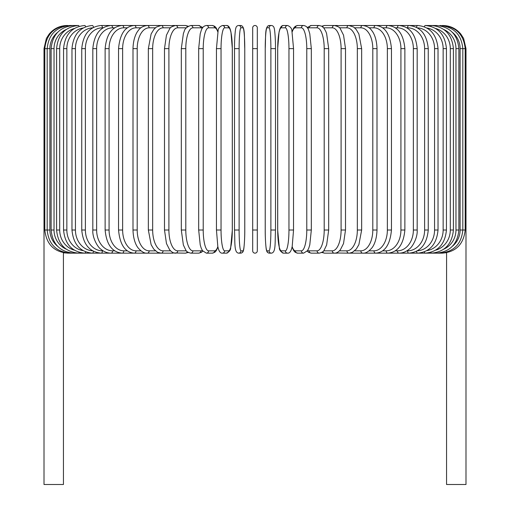 <?xml version="1.0" encoding="UTF-8"?>
<svg xmlns="http://www.w3.org/2000/svg" width="510" height="510" viewBox="0 0 510 510"><rect width="100%" height="100%" fill="white"/><g stroke="black" fill="none" stroke-linecap="round" stroke-linejoin="round"><path stroke-width="0.76" d="M257.314 250.837A2.314 2.314 0 0 1 255 253.151A2.314 2.314 0 0 1 252.686 250.837A2.314 2.314 0 0 0 255 253.151A2.314 2.314 0 0 0 257.314 250.837A2.314 2.314 0 0 1 255 253.151A2.314 2.314 0 0 1 252.686 250.837L252.686 27.814A2.314 2.314 0 0 1 255 25.5A2.314 2.314 0 0 1 257.314 27.814L257.314 250.837L257.314 230.016L252.686 230.016M57.592 32.372A20.821 20.508 90 0 0 49.891 48.635L44.007 48.635L44.007 224.464L44.803 224.464M44.007 224.464L44.007 484.5L63.444 484.5L63.412 252.718M257.314 27.814A2.314 2.314 0 0 0 255 25.5A2.314 2.314 0 0 0 252.686 27.814M442.087 253.056L446.588 252.718L446.556 484.5L465.993 484.5L465.993 224.464L465.196 224.464M67.913 253.056L63.444 252.852M67.141 25.513L67.141 25.5C59.88 25.653 53.901 28.496 49.202 34.03L46.365 38.454L44.007 48.635M67.913 25.596L67.855 25.5C54.06 26.667 46.378 34.374 44.803 48.635L44.803 230.016L49.891 230.016A20.821 20.508 90 0 0 57.592 246.273M70.182 25.761A2.314 0.402 -90 0 0 69.997 25.5C56.157 26.851 48.552 34.565 47.181 48.635L47.181 230.016C48.552 244.086 56.157 251.8 69.997 253.151L160.523 253.151A2.314 1.893 90 0 0 160.695 253.138M49.891 48.635L49.891 230.016M70.182 252.89A2.314 0.402 90 0 1 69.997 253.151L67.855 253.151C54.111 252.029 46.423 244.322 44.803 230.016M51.121 48.635L54.028 48.635L54.028 230.016L51.121 230.016L51.121 48.635C52.492 34.54 59.963 26.826 73.542 25.5L69.997 25.5M66.109 29.548A20.821 20.113 90 0 0 54.028 48.635M73.918 26.004A2.314 0.599 -90 0 0 73.542 25.5L78.47 25.5A2.314 0.79 -90 0 1 79.082 26.341M54.028 230.016A20.821 20.113 90 0 0 66.109 249.103M73.918 252.641A2.314 0.599 90 0 1 73.542 253.151C59.963 251.825 52.492 244.112 51.121 230.016M56.591 48.635L59.695 48.635L59.695 230.016L56.591 230.016L56.591 48.635C57.968 34.501 65.261 26.788 78.47 25.5M74.326 28.483A20.821 19.565 90 0 0 59.695 48.635M59.695 230.016A20.821 19.565 90 0 0 74.326 250.161M79.082 252.31A2.314 0.79 90 0 1 78.47 253.151C65.261 251.857 57.968 244.15 56.591 230.016M63.559 48.635L66.848 48.635L66.848 230.016L63.559 230.016L63.559 48.635C64.936 34.45 71.999 26.737 84.743 25.5A2.314 0.975 -90 0 1 85.623 26.788M83.066 28.018A20.821 18.87 90 0 0 66.848 48.635M66.848 230.016A20.821 18.87 90 0 0 83.066 250.627M85.623 251.863A2.314 0.975 90 0 1 84.743 253.151C71.993 251.908 64.936 244.201 63.559 230.016M71.967 48.635L75.435 48.635L75.435 230.016L71.967 230.016L71.967 48.635C73.344 34.387 80.121 26.673 92.31 25.5A2.314 1.154 -90 0 1 93.445 27.381M92.622 27.84A20.821 18.035 90 0 0 75.435 48.635M75.435 230.016A20.821 18.035 90 0 0 92.622 250.812M93.445 251.264A2.314 1.154 90 0 1 92.31 253.151C80.121 251.978 73.344 244.264 71.967 230.016M81.747 48.635L85.387 48.635L85.387 230.016L81.747 230.016L81.747 48.635C83.124 34.304 89.575 26.596 101.114 25.5A2.314 1.326 -90 0 1 102.446 27.814A20.821 17.053 90 0 0 85.387 48.635M103.109 27.814L102.446 27.814M85.387 230.016A20.821 17.053 90 0 0 102.446 250.837L103.109 250.837M102.446 250.837A2.314 1.326 90 0 1 101.114 253.151C89.575 252.055 83.124 244.341 81.747 230.016M92.826 48.635L96.632 48.635L96.632 230.016L92.826 230.016L92.826 48.635C94.197 34.208 100.285 26.494 111.091 25.5L101.114 25.5M114.699 27.814L112.582 27.814A20.821 15.95 90 0 0 96.632 48.635M112.582 27.814A2.314 1.485 -90 0 0 111.091 25.5L122.164 25.5A2.314 1.638 -90 0 1 123.802 27.814A20.821 14.726 90 0 0 109.076 48.635L109.076 230.016L105.13 230.016L105.13 48.635L109.076 48.635M96.632 230.016A20.821 15.95 90 0 0 112.582 250.837L114.699 250.837M112.582 250.837A2.314 1.485 90 0 1 111.091 253.151C107.368 253.145 103.906 251.781 100.706 249.065C98.232 247.688 92.17 238.17 92.826 230.016M127.341 27.814L123.802 27.814M109.076 230.016A20.821 14.726 90 0 0 123.802 250.837L127.341 250.837M123.802 250.837A2.314 1.638 90 0 1 122.164 253.151C112.168 252.278 106.488 244.564 105.13 230.016M118.549 48.635L122.636 48.635L122.636 230.016L118.549 230.016L118.549 48.635C119.888 33.934 125.122 26.22 134.251 25.5L122.164 25.5C112.168 26.373 106.488 34.087 105.13 48.635M140.939 27.814L136.023 27.814A20.821 13.381 90 0 0 122.636 48.635M136.023 27.814A2.314 1.772 -90 0 0 134.251 25.5L147.25 25.5A2.314 1.893 -90 0 1 149.143 27.814A20.821 11.94 90 0 0 137.203 48.635L137.203 230.016L132.995 230.016L132.995 48.635L137.203 48.635M122.636 230.016A20.821 13.381 90 0 0 136.023 250.837L140.939 250.837M136.023 250.837A2.314 1.772 90 0 1 134.251 253.151C125.122 252.424 119.888 244.717 118.549 230.016M155.378 27.814L149.143 27.814M137.203 230.016A20.821 11.94 90 0 0 149.143 250.837L155.378 250.837M160.695 25.513A2.314 1.893 -90 0 0 160.523 25.5L161.071 25.5A2.314 2.002 -90 0 1 163.072 27.814A20.821 10.41 90 0 0 152.662 48.635L152.662 230.016L148.346 230.016L148.346 48.635L152.662 48.635M149.143 250.837A2.314 1.893 90 0 1 147.25 253.151C144.566 253.489 141.557 251.793 138.223 248.051C136.756 246.349 133.295 240.835 132.995 230.016M170.55 27.814L163.072 27.814M152.662 230.016A20.821 10.41 90 0 0 163.072 250.837L170.55 250.837M173.655 25.819A2.314 2.002 -90 0 0 172.641 25.5L175.606 25.5A2.314 2.097 -90 0 1 177.703 27.814A20.821 8.797 90 0 0 168.906 48.635L168.906 230.016L164.494 230.016L164.494 48.635L168.906 48.635M173.655 252.826A2.314 2.002 90 0 1 172.641 253.151L160.809 253.145M163.072 250.837A2.314 2.002 90 0 1 161.071 253.151L157.635 252.342L153.739 249.103L151.126 244.679L148.346 230.016M186.335 27.814L177.703 27.814M168.906 230.016A20.821 8.797 90 0 0 177.703 250.837L186.335 250.837M187.291 26.851A2.314 2.097 -90 0 0 185.385 25.5L188.235 26.195L185.385 25.5L175.606 25.5C171.927 26.443 169.938 27.553 169.645 28.84L166.438 35.209L164.494 48.635M187.291 251.793A2.314 2.097 90 0 1 185.385 253.151L188.235 252.456L185.385 253.151L174.203 252.985M177.703 250.837A2.314 2.097 90 0 1 175.606 253.151C173.661 253.279 171.672 252.163 169.645 249.811L166.47 243.544L164.494 230.016M181.311 48.635L185.799 48.635L185.799 230.016L181.311 230.016L181.311 48.635L183.383 33.596L184.148 31.524C184.639 28.834 186.838 26.826 190.746 25.5A2.314 2.174 -90 0 1 192.92 27.814A20.821 7.121 90 0 0 185.799 48.635M202.304 28.26A20.821 7.121 90 0 0 200.838 27.814L192.92 27.814M185.799 230.016A20.821 7.121 90 0 0 192.92 250.837L200.838 250.837A20.821 7.121 90 0 0 202.304 250.391M200.838 27.814A2.314 2.174 -90 0 0 198.664 25.5L202.808 27.514L198.664 25.5L190.746 25.5M200.838 250.837A2.314 2.174 90 0 1 198.664 253.151L201.284 252.393L202.808 251.137M192.92 250.837A2.314 2.174 90 0 1 190.746 253.151L188.235 252.456M198.753 48.635L203.222 48.635L203.222 230.016L198.677 230.016L198.677 48.635L200.22 33.756L201.208 30.53C202.1 27.546 203.822 25.87 206.378 25.5A2.314 2.238 -90 0 1 208.615 27.814A20.821 5.387 90 0 0 203.222 48.635M217.84 31.983A20.821 5.387 90 0 0 214.602 27.814L208.615 27.814M203.222 230.016A20.821 5.387 90 0 0 208.615 250.837L214.602 250.837A20.821 5.387 90 0 0 217.84 246.661M214.602 27.814A2.314 2.238 -90 0 0 212.364 25.5L206.378 25.5M214.602 250.837A2.314 2.238 90 0 1 212.364 253.151L214.85 252.252L216.266 250.671L217.917 247.031M208.615 250.837A2.314 2.238 90 0 1 206.378 253.151L212.364 253.151M216.482 48.635L221.04 48.635L221.04 230.016L216.482 230.016M221.04 230.016A20.821 3.615 90 0 0 224.655 250.837L228.678 250.837A20.821 3.615 90 0 0 232.292 230.016L232.292 48.635A20.821 3.615 90 0 0 228.678 27.814L224.655 27.814A20.821 3.615 90 0 0 221.04 48.635M224.655 27.814A2.314 2.276 -90 0 0 222.379 25.5C219.523 26.756 218.095 28.547 218.095 30.88L216.45 48.635L216.45 230.016L217.821 246.585L218.446 249.007C219.408 251.965 220.715 253.349 222.379 253.151L226.395 253.151A2.314 2.276 90 0 0 228.678 250.837M228.678 27.814A2.314 2.276 -90 0 0 226.395 25.5L222.379 25.5M224.655 250.837A2.314 2.276 90 0 1 222.379 253.151M239.12 230.016A20.821 1.817 90 0 0 240.93 250.837L242.951 250.837A20.821 1.817 90 0 0 244.762 230.016L244.762 48.635A20.821 1.817 90 0 0 242.951 27.814A2.314 2.308 -90 0 0 240.643 25.5L238.629 25.5C236.997 25.64 236.028 26.692 235.722 28.668C235.55 28.19 234.434 37.128 234.498 48.635L239.12 48.635L239.12 230.016L234.498 230.016L234.511 48.635C234.434 37.128 235.55 28.19 235.722 28.668C236.028 26.692 236.997 25.64 238.629 25.5A2.314 2.308 -90 0 1 240.93 27.814A20.821 1.817 90 0 0 239.12 48.635M240.93 250.837A2.314 2.308 90 0 1 238.629 253.151C233.937 252.718 235.116 242.467 234.498 230.016L234.498 48.635M242.951 27.814L240.93 27.814M242.951 250.837A2.314 2.308 90 0 1 240.643 253.151C242.275 253.011 243.244 251.953 243.544 249.983C243.716 250.461 244.838 241.517 244.774 230.016L244.762 48.635C244.15 36.178 245.335 25.927 240.643 25.5L238.629 25.5M252.686 48.635L257.314 48.635M270.88 48.635L275.502 48.635L275.502 230.016L270.88 230.016L270.88 48.635A20.821 1.817 -90 0 0 269.07 27.814L267.049 27.814A20.821 1.817 -90 0 0 265.238 48.635L265.238 230.016A20.821 1.817 -90 0 0 267.049 250.837L269.07 250.837A20.821 1.817 -90 0 0 270.88 230.016M269.07 250.837A2.314 2.308 -90 0 0 271.371 253.151C276.063 252.718 274.884 242.467 275.502 230.016L275.502 48.635C275.566 37.128 274.45 28.19 274.278 28.668C273.972 26.692 273.003 25.64 271.371 25.5A2.314 2.308 90 0 0 269.07 27.814M275.502 48.635C275.566 37.128 274.45 28.19 274.278 28.668C273.972 26.692 273.003 25.64 271.371 25.5L269.356 25.5A2.314 2.308 90 0 0 267.049 27.814M271.371 253.151L269.356 253.151C267.724 253.011 266.755 251.953 266.456 249.983C266.284 250.461 265.162 241.517 265.226 230.016L265.238 48.635C265.85 36.178 264.664 25.927 269.356 25.5L271.371 25.5M265.226 230.016C265.162 241.517 266.284 250.461 266.456 249.983C266.755 251.953 267.724 253.011 269.356 253.151A2.314 2.308 -90 0 1 267.049 250.837M293.518 230.016L293.55 48.635L291.905 30.88C291.905 28.547 290.477 26.756 287.621 25.5A2.314 2.276 90 0 0 285.345 27.814L281.322 27.814A20.821 3.615 -90 0 0 277.708 48.635L277.708 230.016A20.821 3.615 -90 0 0 281.322 250.837L285.345 250.837A20.821 3.615 -90 0 0 288.96 230.016L288.96 48.635L293.518 48.635M288.96 48.635A20.821 3.615 -90 0 0 285.345 27.814M285.345 250.837A2.314 2.276 -90 0 0 287.621 253.151C289.285 253.349 290.592 251.965 291.554 249.007L292.179 246.585L293.55 230.016L288.96 230.016M287.621 25.5L283.605 25.5A2.314 2.276 90 0 0 281.322 27.814M283.605 25.5C281.941 25.302 280.627 26.686 279.671 29.644L279.046 32.06L277.676 48.635L277.676 230.016L279.321 247.764C279.314 250.104 280.742 251.895 283.605 253.151A2.314 2.276 -90 0 1 281.322 250.837M292.16 246.661A20.821 5.387 -90 0 0 295.398 250.837L301.384 250.837A20.821 5.387 -90 0 0 306.778 230.016L306.778 48.635L311.323 48.635L309.78 33.756L308.792 30.53C307.9 27.546 306.178 25.87 303.622 25.5A2.314 2.238 90 0 0 301.384 27.814L295.398 27.814A20.821 5.387 -90 0 0 292.16 31.983M306.778 48.635A20.821 5.387 -90 0 0 301.384 27.814M311.247 230.016L306.778 230.016M303.622 25.5L297.636 25.5A2.314 2.238 90 0 0 295.398 27.814M292.083 247.031L293.734 250.671L295.15 252.252L297.636 253.151A2.314 2.238 -90 0 1 295.398 250.837M297.636 253.151L303.622 253.151A2.314 2.238 -90 0 1 301.384 250.837M307.696 250.391A20.821 7.121 -90 0 0 309.162 250.837L317.08 250.837A20.821 7.121 -90 0 0 324.201 230.016L324.201 48.635L328.689 48.635L326.617 33.596L325.852 31.524L324.06 28.311L321.874 26.259L319.254 25.5A2.314 2.174 90 0 0 317.08 27.814L309.162 27.814A20.821 7.121 -90 0 0 307.696 28.26M324.201 48.635A20.821 7.121 -90 0 0 317.08 27.814M328.689 48.635L328.689 230.016L324.201 230.016M319.254 25.5L311.336 25.5A2.314 2.174 90 0 0 309.162 27.814M307.192 251.137L308.716 252.393L311.336 253.151A2.314 2.174 -90 0 1 309.162 250.837M311.336 253.151L319.254 253.151A2.314 2.174 -90 0 1 317.08 250.837M323.665 250.837L332.297 250.837A20.821 8.797 -90 0 0 341.094 230.016L341.094 48.635L345.506 48.635L343.561 35.209L340.355 28.84C340.062 27.553 338.073 26.443 334.394 25.5A2.314 2.097 90 0 0 332.297 27.814L323.665 27.814M341.094 48.635A20.821 8.797 -90 0 0 332.297 27.814M345.506 48.635L345.506 230.016L341.094 230.016M336.345 25.819A2.314 2.002 90 0 1 337.359 25.5L324.615 25.5A2.314 2.097 90 0 0 322.709 26.851M328.689 230.016L326.642 244.978L324.079 250.321C323.722 251.455 322.11 252.399 319.254 253.151L321.765 252.456L324.615 253.151A2.314 2.097 -90 0 1 322.709 251.793M321.765 252.456L324.615 253.151L334.394 253.151A2.314 2.097 -90 0 1 332.297 250.837M339.45 250.837L346.928 250.837A20.821 10.41 -90 0 0 357.338 230.016L357.338 48.635L361.654 48.635L358.881 33.985L356.203 29.472L353.666 27.068L348.929 25.5A2.314 2.002 90 0 0 346.928 27.814L339.45 27.814M357.338 48.635A20.821 10.41 -90 0 0 346.928 27.814M361.654 48.635L361.654 230.016L357.338 230.016M345.506 230.016L343.53 243.544L340.355 249.811C338.328 252.163 336.339 253.279 334.394 253.151L337.359 253.151A2.314 2.002 -90 0 1 336.345 252.826M335.797 252.985L348.929 253.151A2.314 2.002 -90 0 1 346.928 250.837M354.622 250.837L360.857 250.837A20.821 11.94 -90 0 0 372.797 230.016L372.797 48.635L377.005 48.635C376.718 37.867 373.256 32.289 371.714 30.517C369.871 27.674 366.881 26.004 362.75 25.5A2.314 1.893 90 0 0 360.857 27.814L354.622 27.814M372.797 48.635A20.821 11.94 -90 0 0 360.857 27.814M377.005 48.635L377.005 230.016L372.797 230.016M369.061 250.837L373.977 250.837A20.821 13.381 -90 0 0 387.364 230.016L387.364 48.635L391.45 48.635C390.112 33.934 384.878 26.22 375.749 25.5L349.478 25.5A2.314 1.893 90 0 0 349.305 25.513M361.654 230.016L358.874 244.679L356.26 249.103L352.365 252.342L349.478 253.151A2.314 1.893 -90 0 1 349.305 253.138M452.408 246.273A20.821 20.508 -90 0 0 460.109 230.016L460.109 48.635L465.196 48.635L465.196 230.016C463.577 244.322 455.889 252.029 442.144 253.151L362.75 253.151A2.314 1.893 -90 0 1 360.857 250.837M382.659 250.837L386.197 250.837A20.821 14.726 -90 0 0 400.924 230.016L400.924 48.635L404.87 48.635C403.512 34.087 397.832 26.373 387.836 25.5L375.749 25.5A2.314 1.772 90 0 0 373.977 27.814L369.061 27.814M387.364 48.635A20.821 13.381 -90 0 0 373.977 27.814M391.45 48.635L391.45 230.016L387.364 230.016M391.45 230.016C390.112 244.717 384.878 252.424 375.749 253.151A2.314 1.772 -90 0 1 373.977 250.837M395.301 250.837L397.417 250.837A20.821 15.95 -90 0 0 413.368 230.016L413.368 48.635L417.174 48.635C415.803 34.208 409.715 26.494 398.909 25.5L387.836 25.5A2.314 1.638 90 0 0 386.197 27.814L382.659 27.814M400.924 48.635A20.821 14.726 -90 0 0 386.197 27.814M404.87 48.635L404.87 230.016L400.924 230.016M404.87 230.016C403.512 244.564 397.832 252.278 387.836 253.151A2.314 1.638 -90 0 1 386.197 250.837M406.891 250.837L407.554 250.837A20.821 17.053 -90 0 0 424.613 230.016L424.613 48.635L428.253 48.635C426.876 34.304 420.425 26.596 408.886 25.5L398.909 25.5A2.314 1.485 90 0 0 397.417 27.814L395.301 27.814M413.368 48.635A20.821 15.95 -90 0 0 397.417 27.814M417.174 48.635L417.174 230.016L413.368 230.016M417.174 230.016C417.83 238.17 411.768 247.688 409.294 249.065C406.094 251.781 402.632 253.145 398.909 253.151A2.314 1.485 -90 0 1 397.417 250.837M417.378 250.812A20.821 18.035 -90 0 0 434.565 230.016L434.565 48.635L438.033 48.635C436.656 34.387 429.879 26.673 417.69 25.5L408.886 25.5A2.314 1.326 90 0 0 407.554 27.814L406.891 27.814M424.613 48.635A20.821 17.053 -90 0 0 407.554 27.814M428.253 48.635L428.253 230.016L424.613 230.016M428.253 230.016C426.876 244.341 420.425 252.055 408.886 253.151A2.314 1.326 -90 0 1 407.554 250.837M417.69 25.5A2.314 1.154 90 0 0 416.555 27.381M434.565 48.635A20.821 18.035 -90 0 0 417.378 27.84M438.033 48.635L438.033 230.016L434.565 230.016M438.033 230.016C436.656 244.264 429.879 251.978 417.69 253.151A2.314 1.154 -90 0 1 416.555 251.264M426.934 250.627A20.821 18.87 -90 0 0 443.152 230.016L443.152 48.635L446.441 48.635C445.064 34.45 438.001 26.737 425.257 25.5A2.314 0.975 90 0 0 424.377 26.788M443.152 48.635A20.821 18.87 -90 0 0 426.934 28.018M446.441 48.635L446.441 230.016L443.152 230.016M446.441 230.016C445.064 244.201 438.007 251.908 425.257 253.151A2.314 0.975 -90 0 1 424.377 251.863M435.674 250.161A20.821 19.565 -90 0 0 450.304 230.016L450.304 48.635L453.409 48.635C452.032 34.501 444.739 26.788 431.53 25.5A2.314 0.79 90 0 0 430.918 26.341M450.304 48.635A20.821 19.565 -90 0 0 435.674 28.483M453.409 48.635L453.409 230.016L450.304 230.016M453.409 230.016C452.032 244.15 444.739 251.857 431.53 253.151A2.314 0.79 -90 0 1 430.918 252.31M443.891 249.103A20.821 20.113 -90 0 0 455.972 230.016L455.972 48.635L458.879 48.635C457.508 34.54 450.037 26.826 436.458 25.5A2.314 0.599 90 0 0 436.082 26.004M455.972 48.635A20.821 20.113 -90 0 0 443.891 29.548M458.879 48.635L458.879 230.016L455.972 230.016M458.879 230.016C457.508 244.112 450.037 251.825 436.458 253.151A2.314 0.599 -90 0 1 436.082 252.641M465.196 230.016L462.819 230.016L462.819 48.635C461.448 34.565 453.843 26.851 440.002 25.5A2.314 0.402 90 0 0 439.818 25.761M460.109 48.635A20.821 20.508 -90 0 0 452.408 32.372M439.818 252.89A2.314 0.402 -90 0 0 440.002 253.151C453.843 251.8 461.448 244.086 462.819 230.016L460.109 230.016M465.993 224.464L465.993 48.635L465.196 48.635C463.622 34.374 455.94 26.667 442.144 25.5L442.087 25.596M442.858 25.5L442.858 25.513C450.12 25.653 456.099 28.496 460.798 34.03L463.635 38.454L465.993 48.635M132.995 48.635C133.282 37.867 136.744 32.289 138.286 30.517C140.129 27.674 143.119 26.004 147.25 25.5L160.809 25.506M148.346 48.635L151.119 33.985L153.797 29.472L156.334 27.068L161.071 25.5L174.203 25.666M181.311 230.016L183.358 244.978L185.92 250.321C186.277 251.455 187.89 252.399 190.746 253.151L198.664 253.151M212.364 25.5L214.691 26.278L216.259 27.967L217.917 31.614M206.378 253.151L202.483 250.678L201.201 248.096L200.213 244.851L198.677 230.016M226.395 25.5C228.059 25.302 229.373 26.686 230.329 29.644L230.953 32.06L232.324 48.635L232.324 230.016L230.679 247.764C230.686 250.104 229.258 251.895 226.395 253.151M244.774 230.016C244.838 241.517 243.716 250.461 243.544 249.983C243.244 251.953 242.275 253.011 240.643 253.151L238.629 253.151M287.621 253.151L283.605 253.151M311.323 48.635L311.323 230.016L309.787 244.851L308.799 248.096L307.517 250.678L303.622 253.151M297.636 25.5L295.309 26.278L293.741 27.967L292.083 31.614M311.336 25.5L307.192 27.514L311.336 25.5M324.615 25.5L321.765 26.195L324.615 25.5M335.797 25.666L349.191 25.506M377.005 230.016C376.705 240.835 373.243 246.349 371.777 248.051C368.443 251.793 365.434 253.489 362.75 253.151L349.191 253.145M425.257 25.5L436.458 25.5"/></g></svg>
